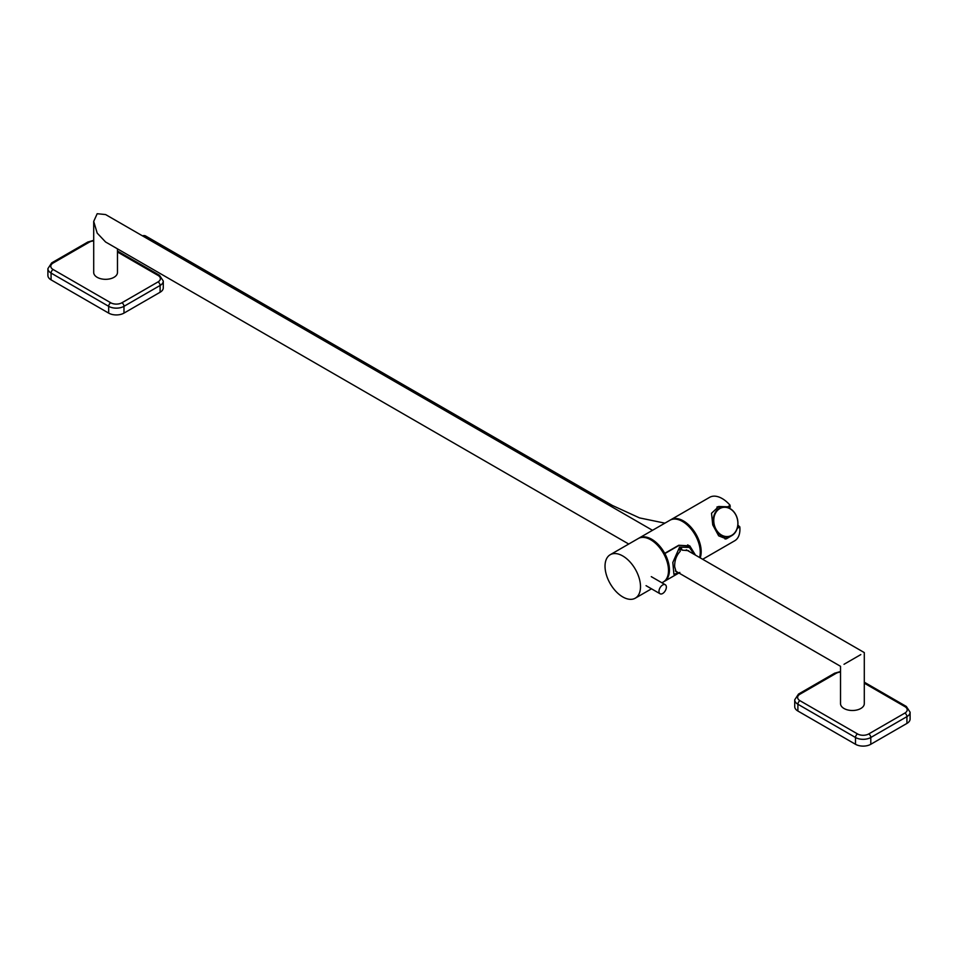<?xml version="1.0" encoding="UTF-8"?>
<svg xmlns="http://www.w3.org/2000/svg" width="958" height="958" viewBox="0 0 958 958"><rect width="100%" height="100%" fill="white"/><g stroke="black" fill="none" stroke-linecap="round" stroke-linejoin="round"><path stroke-width="1.44" d="M662.673 584.991A5.209 3.006 -60 0 1 665.283 584.727A5.209 3.006 -60 0 1 666.073 588.907A5.209 3.006 -60 0 1 662.673 593.505A5.209 3.006 -60 0 1 660.062 593.756A5.209 3.006 -60 0 1 659.26 589.577A5.209 3.006 -60 0 1 662.673 584.991M677.234 572.022L676.144 571.782L674.66 566.789C674.492 560.658 676.36 555.46 680.276 551.233A25.064 14.466 60 0 0 679.078 548.371L680 547.772A25.088 14.478 -120 0 0 679.641 547.042L672.815 562.466L673.905 574.297L678.719 572.884M680 547.772L680.946 547.293A25.064 14.466 60 0 1 682.144 550.155L679.078 548.383M682.144 550.155L688.347 550.622L690.071 552M678.707 572.872L673.833 574.249M694.155 554.359L689.389 547.413L679.45 547.15M699.687 557.556A24.429 14.107 -120 0 0 695.197 533.582A24.429 14.107 -120 0 0 676.396 519.14A24.429 14.107 -120 0 0 675.785 519.116M661.93 582.799L663.307 581.997A25.088 14.478 -120 0 0 667.151 561.903A25.088 14.478 -120 0 0 650.769 539.797A25.088 14.478 -120 0 0 638.232 538.552L610.222 554.718A25.088 14.478 -120 0 0 606.378 574.824A25.088 14.478 -120 0 0 622.76 596.93A25.088 14.478 -120 0 0 635.31 598.163A25.088 14.478 -120 0 0 639.154 578.069A25.088 14.478 -120 0 0 622.76 555.963A25.088 14.478 -120 0 0 610.222 554.718M694.346 554.466L689.413 547.425M679.821 572.429L664.852 581.075A25.088 14.478 -120 0 0 664.852 553.58L663.295 552.682A23.495 13.568 60 0 1 667.965 565.184M678.587 545.341L689.736 546.084L695.34 555.041M678.851 545.497L664.852 553.58M726.811 506.854L716.919 507.057M729.397 505.8A24.429 14.107 60 0 1 730.355 506.926L728.727 507.872M737.768 525.954L738.786 525.714A24.429 14.107 60 0 1 738.965 527.295M738.786 525.714L737.708 526.337M725.086 539.055L731.002 536.061M700.19 557.843A25.088 14.478 -120 0 0 694.155 531.271A25.088 14.478 -120 0 0 673.27 518.757A25.088 14.478 -120 0 0 670.899 519.691A25.088 14.478 -120 0 0 670.444 519.978M732.175 535.402L726.308 538.875L718.668 535.833L712.752 524.924L711.519 513.284L718.811 506.471L727.661 506.806L730.164 505.357A25.088 14.478 -120 0 0 712.01 496.4A25.088 14.478 -120 0 0 709.639 497.322L670.899 519.691M702.669 559.28L734.726 540.767A25.088 14.478 -120 0 0 739.804 526.816L738.941 527.02M737.205 528.469L739.804 526.816M678.719 573.064L664.72 581.159A25.088 14.478 60 0 1 664.241 581.458A25.088 14.478 60 0 1 663.774 581.71M638.699 538.3A25.088 14.478 60 0 1 639.166 538.013L669.965 520.23A25.088 14.478 60 0 1 682.503 521.475A25.088 14.478 60 0 1 699.556 557.472M639.166 538.013A25.088 14.478 60 0 1 651.703 539.258A25.088 14.478 60 0 1 664.72 553.353L678.731 545.27L689.784 545.892L695.484 555.125M713.77 524.984A15.172 12.203 -103 0 1 721.637 507.333A15.172 12.203 -103 0 1 737.409 518.961A15.172 12.203 -103 0 1 728.463 536.863A15.172 12.203 -103 0 1 713.77 524.984M737.337 518.985A14.789 11.891 77 0 0 722.272 507.572A14.789 11.891 77 0 0 714.285 524.852A14.789 11.891 77 0 0 729.349 536.276A14.789 11.891 77 0 0 737.337 518.985M609.228 505.321A9.245 5.341 120 0 1 612.437 505.501L145.676 236.015A9.245 5.341 120 0 0 142.455 235.836M844.01 664.301C839.471 666.912 839.471 666.912 844.01 664.301L860.811 654.589C865.349 651.979 865.349 651.979 860.811 654.589M675.366 570.956L840.525 666.301L840.525 703.639A11.879 6.862 0 0 0 844.01 708.489A11.879 6.862 0 0 0 856.955 709.974A11.879 6.862 0 0 0 864.296 703.639L864.296 652.59L686.287 549.82M652.506 530.313L105.584 214.556L97.189 213.718L93.704 221.418L97.189 233.117L105.584 241.991L628.735 544.036M117.475 248.852L117.475 272.467A11.879 6.862 180 0 1 110.134 278.802A11.879 6.862 180 0 1 97.189 277.317A11.879 6.862 180 0 1 93.704 272.467L93.704 221.418M797.894 711.028L855.494 744.282L855.494 737.492L797.894 704.238L797.894 711.028A10.825 6.251 180 0 1 794.721 706.609L794.721 699.819A10.825 6.251 180 0 0 797.894 704.238A2.91 1.676 120 0 1 799.942 700.681L857.542 733.936A7.915 4.574 0 0 0 868.75 733.936L904.879 713.075A7.915 4.574 0 0 0 904.879 706.609L864.296 683.174M870.798 744.282L906.927 723.422L906.927 716.632L870.798 737.492L870.798 744.282A10.825 6.251 180 0 1 855.494 744.282M864.296 682.192L906.328 706.465L910.1 712.213L910.1 719.003A10.825 6.251 180 0 1 906.927 723.422M51.073 279.856L108.673 313.11L108.673 306.321L51.073 273.066L51.073 279.856A10.825 6.251 180 0 1 47.9 275.437L47.9 268.647A10.825 6.251 180 0 0 51.073 273.066A2.91 1.676 120 0 1 53.121 269.509L110.721 302.764A7.915 4.574 0 0 0 121.929 302.764L158.058 281.903A7.915 4.574 0 0 0 158.058 275.437L117.475 252.002M123.977 313.11L160.106 292.25L160.106 285.46L123.977 306.321L123.977 313.11A10.825 6.251 180 0 1 108.673 313.11M117.475 251.02L159.507 275.293L163.279 281.041L163.279 287.831A10.825 6.251 180 0 1 160.106 292.25M840.525 672.061A7.915 4.574 0 0 0 836.071 673.354L799.942 694.215A7.915 4.574 0 0 0 799.942 700.681M868.75 733.936A2.91 1.676 -120 0 1 870.798 737.492A10.825 6.251 180 0 1 855.494 737.492A2.91 1.676 120 0 1 857.542 733.936M910.1 712.213A10.825 6.251 180 0 1 906.927 716.632A2.91 1.676 -120 0 0 904.879 713.075M836.071 673.354A2.91 1.676 -120 0 0 834.622 673.211L840.525 671.522M799.942 694.215A2.91 1.676 -120 0 0 798.493 694.071L834.622 673.211M906.328 706.465A2.91 1.676 120 0 0 904.879 706.609M93.704 240.889A7.915 4.574 0 0 0 89.25 242.182L53.121 263.031A7.915 4.574 0 0 0 53.121 269.509M121.929 302.764A2.91 1.676 -120 0 1 123.977 306.321A10.825 6.251 180 0 1 108.673 306.321A2.91 1.676 120 0 1 110.721 302.764M163.279 281.041A10.825 6.251 180 0 1 160.106 285.46A2.91 1.676 -120 0 0 158.058 281.903M89.25 242.182A2.91 1.676 -120 0 0 87.801 242.039L93.704 240.35M53.121 263.031A2.91 1.676 -120 0 0 51.672 262.887L87.801 242.039M159.507 275.293A2.91 1.676 120 0 0 158.058 275.437M665.283 584.727L651.272 576.644M660.062 593.756L646.063 585.673M651.5 588.823L635.31 598.163M687.664 544.898L689.736 546.084M717.53 506.83L718.356 506.638M664.241 581.458L678.911 572.992M612.437 505.501L639.537 517.907L664.9 523.152M798.493 694.071L794.721 699.819M51.672 262.887L47.9 268.647"/></g></svg>
